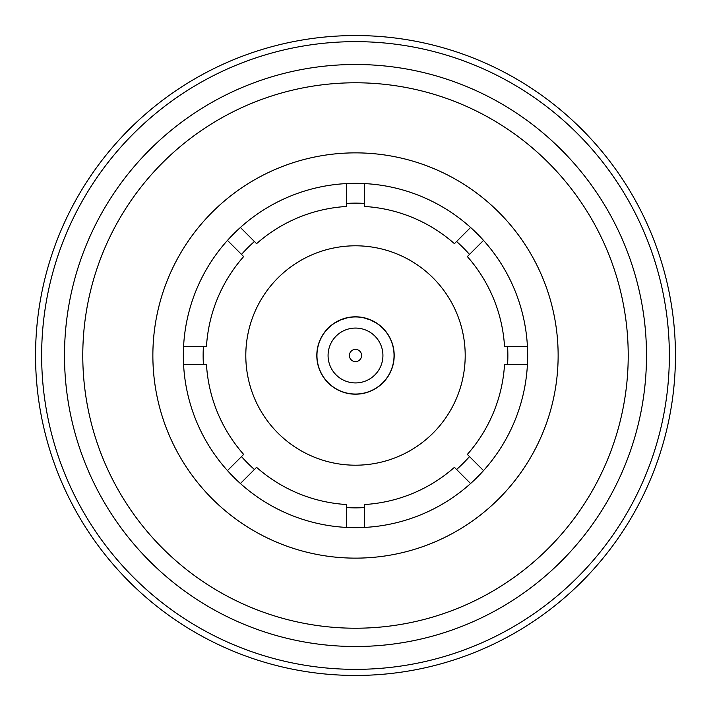 <?xml version="1.0" encoding="UTF-8"?>
<svg xmlns="http://www.w3.org/2000/svg" width="711" height="711" viewBox="0 0 711 711"><rect width="100%" height="100%" fill="white"/><g stroke="black" fill="none" stroke-linecap="round" stroke-linejoin="round"><path stroke-width="1.07" d="M355.5 64.497A291.003 291.003 180 0 1 646.503 355.5A291.003 291.003 180 0 1 355.5 646.503A291.003 291.003 180 0 1 64.497 355.5A291.003 291.003 180 0 1 355.5 64.497A291.003 291.003 180 0 1 646.503 355.5A291.003 291.003 180 0 1 355.5 646.503A291.003 291.003 180 0 1 64.497 355.5A291.003 291.003 180 0 1 355.5 64.497M355.5 41.647A313.853 313.853 180 0 1 669.353 355.5A313.853 313.853 180 0 1 355.5 669.353A313.853 313.853 180 0 1 41.647 355.5A313.853 313.853 180 0 1 355.5 41.647M355.5 35.55A319.95 319.95 180 0 1 675.45 355.5A319.95 319.95 180 0 1 355.5 675.45A319.95 319.95 180 0 1 35.55 355.5A319.95 319.95 180 0 1 355.5 35.55M355.5 527.66A172.16 172.16 180 0 1 183.34 355.5A172.16 172.16 180 0 1 355.5 183.34A172.16 172.16 180 0 1 527.66 355.5A172.16 172.16 180 0 1 355.5 527.66M355.5 316.955A38.545 38.545 0 0 1 394.045 355.5A38.545 38.545 0 0 1 355.5 394.045A38.545 38.545 0 0 1 316.955 355.5A38.545 38.545 0 0 1 355.5 316.955M363.783 317.853L370.609 320.039L376.421 323.123M375.168 322.35L370.6 320.039L363.792 317.853M355.5 349.403A6.097 6.097 0 0 1 361.597 355.5A6.097 6.097 0 0 1 355.5 361.597A6.097 6.097 0 0 1 349.403 355.5A6.097 6.097 0 0 1 355.5 349.403M355.5 328.073A27.427 27.427 0 0 1 382.927 355.5A27.427 27.427 0 0 1 355.5 382.927A27.427 27.427 0 0 1 328.073 355.5A27.427 27.427 0 0 1 355.5 328.073M334.17 323.389L340.409 320.03L347.235 317.853L340.391 320.039L334.17 323.389M355.5 316.804A38.696 38.696 0 0 0 316.804 355.5A38.696 38.696 0 0 0 355.5 394.196A38.696 38.696 0 0 0 394.196 355.5A38.696 38.696 0 0 0 355.5 316.804M254.422 469.5A152.358 152.358 -157.5 0 1 241.5 456.578M203.417 364.645A152.358 152.358 -90 0 1 203.417 346.355M241.5 254.422A152.358 152.358 -112.5 0 1 254.422 241.5M346.355 203.417A152.358 152.358 0 0 1 364.645 203.417M364.645 507.583A152.358 152.358 0 0 1 346.355 507.583M355.5 465.198A109.698 109.698 180 0 1 245.802 355.5A109.698 109.698 180 0 1 355.5 245.802A109.698 109.698 180 0 1 465.198 355.5A109.698 109.698 180 0 1 355.5 465.198M346.355 527.42L346.355 504.526A149.31 149.31 180 0 1 256.582 467.34L240.398 483.533M483.533 240.398L467.34 256.582A149.31 149.31 180 0 1 504.526 346.355L527.42 346.355M183.58 364.645L206.474 364.645A149.31 149.31 180 0 0 243.66 454.418L227.467 470.602M527.42 364.645L504.526 364.645A149.31 149.31 180 0 1 467.34 454.418L483.533 470.602M227.467 240.398L243.66 256.582A149.31 149.31 180 0 0 206.474 346.355L183.58 346.355M470.602 483.533L454.418 467.34A149.31 149.31 180 0 1 364.645 504.526L364.645 527.42M346.355 183.58L346.355 206.474A149.31 149.31 180 0 0 256.582 243.66L240.398 227.467M364.645 183.58L364.645 206.474A149.31 149.31 180 0 1 454.418 243.66L470.602 227.467M456.578 241.5A152.358 152.358 -157.5 0 1 469.5 254.422M507.583 346.355A152.358 152.358 -90 0 1 507.583 364.645M469.5 456.578A152.358 152.358 -112.5 0 1 456.578 469.5M355.5 152.865A202.635 202.635 180 0 1 558.135 355.5A202.635 202.635 180 0 1 355.5 558.135A202.635 202.635 180 0 1 152.865 355.5A202.635 202.635 180 0 1 355.5 152.865M355.5 82.778A272.722 272.722 180 0 1 628.222 355.5A272.722 272.722 180 0 1 355.5 628.222A272.722 272.722 180 0 1 82.778 355.5A272.722 272.722 180 0 1 355.5 82.778"/></g></svg>
